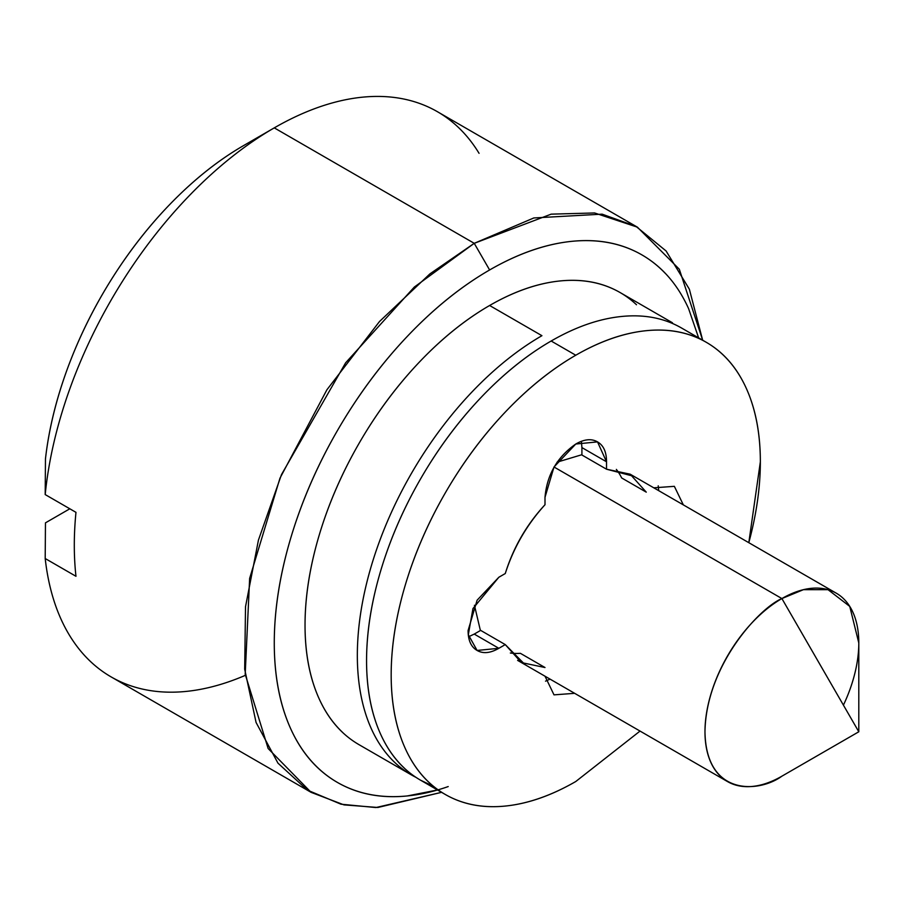 <?xml version="1.0" encoding="UTF-8"?>
<svg xmlns="http://www.w3.org/2000/svg" width="904" height="904" viewBox="0 0 904 904"><rect width="100%" height="100%" fill="white"/><g stroke="black" fill="none" stroke-linecap="round" stroke-linejoin="round"><path stroke-width="1.36" d="M455.605 124.854A326.31 188.394 120 0 0 274.274 127.871L474.238 243.323L551.146 214.158L594.606 212.96L637.399 227.164L679.322 269.245L702.657 340.198L689.356 289.19L666.101 250.984L635.941 226.339L602.12 214.158L533.835 217.954L474.238 243.323L489.618 269.968A304.558 175.839 -60 0 1 665.095 273.166M554.005 466.995L544.999 497.324C546.954 474.769 557.214 457.006 575.769 444.033L597.521 441.886C591.51 438.417 584.255 439.129 575.769 444.033L554.005 466.995L781.892 598.561A108.774 62.794 -60 0 1 843.082 598.245A108.774 62.794 -60 0 1 843.421 705.143M858.8 731.777L858.8 642.97L849.749 606.403L828.03 589.679L803.419 589.679L781.892 598.561L858.8 731.777L781.892 776.186L858.8 731.777L781.892 598.561C759.394 607.985 706.024 665.446 704.973 731.777C706.024 796.91 759.394 792.74 781.892 776.186A108.774 62.794 -60 0 1 720.691 776.502A108.774 62.794 -60 0 1 712.973 687.729A108.774 62.794 -60 0 1 781.892 598.561L558.028 469.323M636.495 304.738A261.053 150.719 120 0 0 489.618 305.495L541.925 335.689L489.618 305.495A261.053 150.719 120 0 0 324.231 519.484A261.053 150.719 120 0 0 342.752 732.534M245.323 675.344A326.31 188.394 -60 0 1 45.2 558.525L45.46 522.851L45.2 558.525A326.31 188.394 120 0 0 92.942 663.751M698.634 337.881L688.588 308.603C677.65 284.455 662.09 266.544 641.896 254.883C621.703 243.221 598.414 238.701 572.04 241.311C545.654 243.933 518.184 253.482 489.618 269.968L474.238 243.323L414.303 287.077L345.622 362.82L281.517 474.532L258.442 540.061L245.515 606.72L244.679 669.186L256.069 722.454L277.957 763.145L307.371 790.107L340.989 804.198L375.894 807.554L441.717 792.299L377.883 807.475L343.983 804.876L311.089 792.345L268.138 748.523L245.199 674.203L249.64 578.379L279.969 478.182L326.898 389.782L379.51 321.508L429.908 273.878L474.238 243.323L274.274 127.871A326.31 188.394 120 0 0 45.2 494.578L75.97 512.342A326.31 188.394 120 0 0 75.97 576.289L45.2 558.525L75.97 576.289A326.31 188.394 -60 0 1 75.97 512.342L45.2 494.578A326.31 188.394 -60 0 1 274.274 127.871A326.31 188.394 -60 0 1 479.063 153.318M243.504 145.634C219.389 159.556 196.032 177.918 173.444 200.722C150.844 223.525 130.458 249.312 112.254 278.104C94.061 306.885 79.213 336.842 67.71 367.962C56.217 399.082 48.793 429.4 45.46 458.916L45.2 494.578L45.46 458.916A282.805 163.274 120 0 1 243.504 145.634L274.262 127.871M69.811 508.794L45.46 522.851L69.811 508.794M474.442 605.251L480.397 630.54M581.916 454.701L557.045 462.181M395.048 762.739A261.053 150.719 -60 0 1 376.527 549.688A261.053 150.719 -60 0 1 541.925 335.689A261.053 150.719 120 0 0 370.177 569.893A261.053 150.719 120 0 0 416.055 777.406M448.214 786.57A304.558 175.839 -60 0 1 275.279 618.37A304.558 175.839 -60 0 1 489.618 269.968C461.063 286.455 433.592 308.626 407.207 336.48C380.821 364.323 357.543 395.737 337.339 430.722C317.146 465.696 301.586 501.573 290.659 538.343C279.731 575.125 274.274 609.997 274.274 642.97C274.274 675.943 279.731 704.51 290.659 728.669C301.586 752.829 317.146 770.728 337.339 782.389C357.543 794.051 380.821 798.571 407.207 795.961L438.112 789.87M411.399 774.909L359.103 744.715C341.791 734.715 328.457 719.369 319.089 698.668C309.722 677.955 305.032 653.479 305.032 625.206C305.032 596.945 309.722 567.045 319.089 535.53C328.457 504.003 341.791 473.255 359.103 443.276C376.403 413.297 396.37 386.37 418.981 362.504C441.593 338.627 465.142 319.62 489.618 305.495C514.105 291.359 537.643 283.178 560.265 280.929C582.877 278.692 602.832 282.568 620.144 292.568L672.44 322.762M633.907 476.34L606.527 469.21L606.527 461.797C606.527 451.989 603.522 445.344 597.521 441.886L606.527 461.797L581.916 447.593L581.396 441.389M640.032 731.076L575.769 781.519C551.282 795.644 527.744 803.837 505.121 806.074C482.51 808.312 462.543 804.436 445.243 794.446C427.931 784.457 414.597 769.101 405.229 748.399C395.862 727.697 391.172 703.21 391.172 674.938C391.172 646.676 395.862 616.788 405.229 585.261C414.597 553.745 427.931 522.987 445.243 493.008C462.543 463.029 482.51 436.101 505.121 412.235C527.744 388.358 551.282 369.352 575.769 355.227A261.053 150.719 -60 0 1 722.635 354.47A261.053 150.719 -60 0 1 748.806 542.683L760.354 461.797C760.354 433.536 755.665 409.049 746.297 388.347C736.929 367.634 723.595 352.289 706.284 342.3L681.672 328.084C664.372 318.095 644.405 314.219 621.794 316.457C599.171 318.694 575.633 326.886 551.157 341.011L575.769 355.227C600.245 341.091 623.783 332.909 646.405 330.672C669.016 328.423 688.984 332.299 706.284 342.3M468.611 636.744L474.238 634.088L498.85 648.304L477.097 650.451L468.317 634.698L472.95 608.561L498.85 577.249L505.268 573.543C513.528 547.734 526.772 524.795 544.999 504.737L544.999 497.324L544.999 504.737C526.557 524.67 513.325 547.609 505.268 573.543L498.85 577.249L477.097 600.211L468.091 630.54C468.091 640.348 471.086 646.981 477.097 650.451C483.109 653.92 490.352 653.208 498.85 648.304L505.268 644.597L525.134 664.734M545.022 676.215L554.005 694.86L574.65 693.323L554.005 694.86L545.022 676.215M653.795 487.821L674.35 486.329L683.334 504.884L674.35 486.329L653.784 487.821M433.502 786.356L420.631 780.231C403.32 770.242 389.986 754.896 380.618 734.184C371.25 713.482 366.561 688.995 366.561 660.734C366.561 632.472 371.25 602.572 380.618 571.057C389.986 539.53 403.32 508.782 420.631 478.804C437.931 448.825 457.899 421.897 480.51 398.02C503.132 374.154 526.67 355.148 551.157 341.011A261.053 150.719 120 0 0 385.759 555.011A261.053 150.719 120 0 0 404.28 768.061M474.238 634.088L480.657 630.382L474.238 634.088L498.85 648.304L505.268 644.597L480.657 630.382L505.268 644.597L521.382 662.564L517.619 660.395L727.505 781.576M510.342 653.004A108.774 62.794 120 0 0 520.388 653.321L544.999 667.525L521.382 662.564M581.916 447.593L606.527 461.797L606.527 469.21L581.916 455.006L581.916 447.593L581.916 455.006L606.527 469.21L630.144 474.171L646.258 492.149L621.647 477.945A108.774 62.794 120 0 0 616.347 469.402M575.769 781.519A261.053 150.719 -60 0 1 428.891 782.276A261.053 150.719 -60 0 1 410.371 569.226A261.053 150.719 -60 0 1 575.769 355.227L551.157 341.011M520.388 653.321L544.999 667.525M545.519 681.153L550.039 679.119M658.722 490.669L658.225 485.832M646.258 492.149L621.647 477.945M836.268 593.182L630.144 474.171M437.423 111.712L637.399 227.164M111.113 676.893L311.089 792.345M445.243 794.446L420.631 780.231"/></g></svg>
